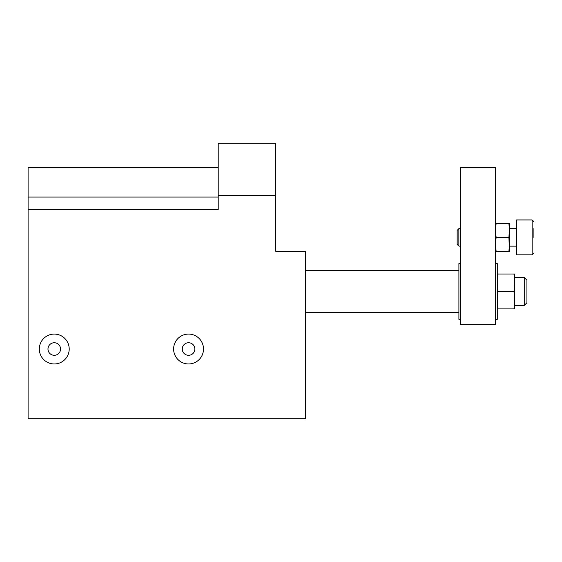 <?xml version="1.0" encoding="UTF-8"?>
<svg xmlns="http://www.w3.org/2000/svg" width="562" height="562" viewBox="0 0 562 562"><rect width="100%" height="100%" fill="white"/><g stroke="black" fill="none" stroke-linecap="round" stroke-linejoin="round"><path stroke-width="0.84" d="M69.203 349.023A14.942 14.942 0 0 1 46.794 361.963A14.942 14.942 0 0 1 46.794 336.083A14.942 14.942 0 0 1 69.203 349.023M60.541 349.023A6.28 6.28 0 0 0 51.121 343.586A6.28 6.28 0 0 0 51.121 354.46A6.28 6.28 0 0 0 60.541 349.023A6.28 6.28 0 0 0 51.121 343.586A6.28 6.28 0 0 0 51.121 354.46A6.28 6.28 0 0 0 60.541 349.023M203.5 349.023A14.942 14.942 0 0 1 181.09 361.963A14.942 14.942 0 0 1 181.09 336.083A14.942 14.942 0 0 1 203.5 349.023M194.838 349.023A6.28 6.28 0 0 0 185.418 343.586A6.28 6.28 0 0 0 185.418 354.46A6.28 6.28 0 0 0 194.838 349.023A6.28 6.28 0 0 0 185.418 343.586A6.28 6.28 0 0 0 185.418 354.46A6.28 6.28 0 0 0 194.838 349.023M275.766 195.534L275.766 251.347L305.419 251.347L305.419 418.788L28.1 418.788L28.1 209.493L218.211 209.493L218.211 195.534L275.766 195.534L275.766 143.212L218.211 143.212L218.211 195.534M28.1 209.493L28.1 167.631L218.211 167.631M526.924 302.742L524.248 305.419L524.248 277.509L526.924 280.185L526.924 302.742L524.248 305.419L514.715 305.419L514.715 300.185L514.715 308.903L497.995 308.903L497.272 300.185L497.995 291.467L497.272 282.742L497.995 274.024L497.272 274.024M524.248 277.509L514.715 277.509L514.715 300.185L513.991 308.903M495.529 263.557L497.272 263.557L497.272 319.371L495.529 319.371M460.643 319.371L458.901 319.371L458.901 263.557L460.643 263.557M458.901 312.395L305.419 312.395M533.9 228.678L533.9 237.396M532.158 219.953L516.457 219.953L516.457 254.839L532.158 254.839L532.158 219.953L533.9 221.702M516.457 246.114L509.481 246.114L509.481 244.372L508.905 251.347L496.106 251.347L495.529 244.372L496.106 237.396L495.529 230.42L496.106 223.444L495.529 223.444M516.457 228.678L509.481 228.678L508.905 237.396L509.481 251.347L508.905 251.347M458.866 228.678L458.866 246.114L457.159 244.407L457.159 230.385L458.866 228.678L460.643 228.678M460.643 246.114L458.866 246.114M508.905 237.396L496.106 237.396M495.529 251.347L496.106 251.347M509.481 230.42L509.481 223.444L508.905 223.444L509.481 230.42L509.481 244.372M508.905 223.444L496.106 223.444M495.529 324.604L495.529 167.631L460.643 167.631L460.643 324.604L495.529 324.604M514.715 282.742L513.991 274.024L514.715 274.024L514.715 282.742L513.991 291.467L514.715 300.185M497.272 308.903L497.995 308.903M513.991 274.024L497.995 274.024M513.991 291.467L497.995 291.467M28.1 197.058L218.211 197.058M458.901 270.533L305.419 270.533M532.158 254.839L533.9 253.097"/></g></svg>
